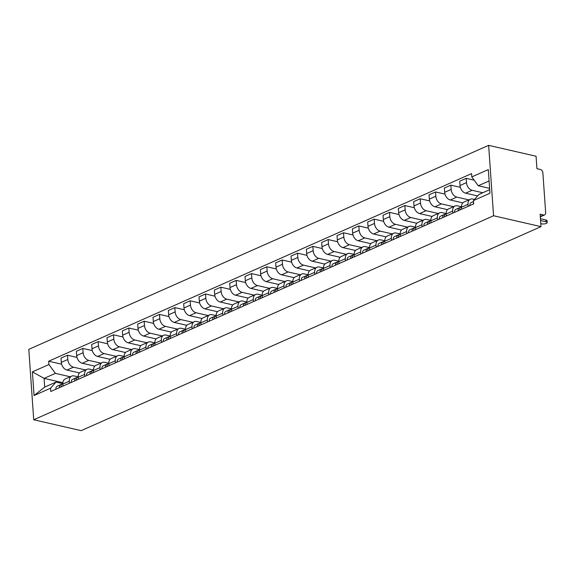 <?xml version="1.0" encoding="UTF-8"?>
<svg xmlns="http://www.w3.org/2000/svg" width="576" height="576" viewBox="0 0 576 576"><rect width="100%" height="100%" fill="white"/><g stroke="black" fill="none" stroke-linecap="round" stroke-linejoin="round"><path stroke-width="0.86" d="M540.994 226.642L540.122 214.178L543.607 214.978A2.995 2.081 66.1 0 0 544.622 214.898A2.995 2.081 66.1 0 0 545.659 212.681L542.873 172.829A2.995 2.081 66.1 0 0 540.425 169.495L536.94 168.696L536.069 156.24L488.635 145.346L28.8 349.358L33.725 419.76L493.56 215.748L540.994 226.642L81.158 430.654L33.725 419.76M488.635 145.346L493.56 215.748M482.789 192.744L472.118 190.296A6.883 4.788 -113.9 0 1 466.495 182.628L466.193 178.337L459.706 181.217L460.008 185.508A6.883 4.788 66.1 0 0 465.631 193.176L477.598 195.919M470.39 199.21L463.903 202.09A6.883 4.788 66.1 0 0 461.527 207.194L468.014 204.314A6.883 4.788 -113.9 0 1 470.39 199.21A6.883 4.788 -113.9 0 1 472.73 199.022L474.473 199.426M468.014 204.314L468.151 206.338M474.17 180.166L466.193 178.337M461.527 207.194L461.664 209.21M468.886 199.879L456.782 197.1A6.883 4.788 -113.9 0 1 451.159 189.432L450.864 185.141L444.377 188.021L444.672 192.312A6.883 4.788 66.1 0 0 450.295 199.98L462.823 202.853M452.822 213.142L452.678 211.118A6.883 4.788 -113.9 0 1 455.054 206.014A6.883 4.788 -113.9 0 1 457.394 205.826L461.506 206.77M460.325 187.315L450.864 185.141M455.054 206.014L448.567 208.894A6.883 4.788 66.1 0 0 446.191 213.998L446.335 216.014M453.557 206.683L441.454 203.904A6.883 4.788 -113.9 0 1 435.83 196.236L435.528 191.945L429.041 194.825L429.343 199.116A6.883 4.788 66.1 0 0 434.966 206.777L447.487 209.657M437.486 219.938L437.342 217.922A6.883 4.788 -113.9 0 1 439.726 212.818A6.883 4.788 -113.9 0 1 442.058 212.63L446.17 213.574M444.989 194.119L435.528 191.945M439.726 212.818L433.238 215.698A6.883 4.788 66.1 0 0 430.855 220.802L430.999 222.818M438.221 213.48L426.118 210.708A6.883 4.788 -113.9 0 1 420.494 203.04L420.192 198.749L413.705 201.622L414.007 205.92A6.883 4.788 66.1 0 0 419.63 213.581L432.151 216.461M422.15 226.742L422.006 224.726A6.883 4.788 -113.9 0 1 424.39 219.622A6.883 4.788 -113.9 0 1 426.73 219.434L430.841 220.378M429.66 200.916L420.192 198.749M424.39 219.622L417.902 222.502A6.883 4.788 66.1 0 0 415.519 227.606L415.663 229.622M422.885 220.284L410.782 217.512A6.883 4.788 -113.9 0 1 405.158 209.844L404.856 205.553L398.369 208.426L398.671 212.724A6.883 4.788 66.1 0 0 404.294 220.385L416.815 223.265M406.814 233.546L406.678 231.53A6.883 4.788 -113.9 0 1 409.054 226.426A6.883 4.788 -113.9 0 1 411.394 226.238L415.505 227.182M414.324 207.72L404.856 205.553M409.054 226.426L402.566 229.298A6.883 4.788 66.1 0 0 400.19 234.41L400.327 236.426M407.549 227.088L395.446 224.309A6.883 4.788 -113.9 0 1 389.822 216.648L389.527 212.35L383.04 215.23L383.335 219.528A6.883 4.788 66.1 0 0 388.958 227.189L401.486 230.062M391.478 240.35L391.342 238.334A6.883 4.788 -113.9 0 1 393.718 233.23A6.883 4.788 -113.9 0 1 396.058 233.042L400.169 233.986M398.988 214.524L389.527 212.35M393.718 233.23L387.23 236.102A6.883 4.788 66.1 0 0 384.854 241.207L384.991 243.23M392.22 233.892L380.117 231.113A6.883 4.788 -113.9 0 1 374.486 223.452L374.191 219.154L367.704 222.034L367.999 226.332A6.883 4.788 66.1 0 0 373.622 233.993L386.15 236.866M376.15 247.154L376.006 245.138A6.883 4.788 -113.9 0 1 378.389 240.026A6.883 4.788 -113.9 0 1 380.722 239.846L384.833 240.79M383.652 221.328L374.191 219.154M378.389 240.026L371.894 242.906A6.883 4.788 66.1 0 0 369.518 248.011L369.662 250.034M376.884 240.696L364.781 237.917A6.883 4.788 -113.9 0 1 359.158 230.256L358.855 225.958L352.368 228.838L352.67 233.136A6.883 4.788 66.1 0 0 358.294 240.797L370.814 243.67M360.814 253.958L360.67 251.935A6.883 4.788 -113.9 0 1 363.053 246.83A6.883 4.788 -113.9 0 1 365.393 246.65L369.497 247.594M368.316 228.132L358.855 225.958M363.053 246.83L356.566 249.71A6.883 4.788 66.1 0 0 354.182 254.815L354.326 256.838M361.548 247.5L349.445 244.721A6.883 4.788 -113.9 0 1 343.822 237.06L343.519 232.762L337.032 235.642L337.334 239.933A6.883 4.788 66.1 0 0 342.958 247.601L355.478 250.474M345.478 260.762L345.341 258.739A6.883 4.788 -113.9 0 1 347.717 253.634A6.883 4.788 -113.9 0 1 350.057 253.454L354.168 254.398M352.987 234.936L343.519 232.762M347.717 253.634L341.23 256.514A6.883 4.788 66.1 0 0 338.846 261.619L338.99 263.642M346.212 254.304L334.109 251.525A6.883 4.788 -113.9 0 1 328.486 243.864L328.183 239.566L321.696 242.446L321.998 246.737A6.883 4.788 66.1 0 0 327.622 254.405L340.142 257.278M330.142 267.566L330.005 265.543A6.883 4.788 -113.9 0 1 332.381 260.438A6.883 4.788 -113.9 0 1 334.721 260.258L338.832 261.202M337.651 241.74L328.183 239.566M332.381 260.438L325.894 263.318A6.883 4.788 66.1 0 0 323.518 268.423L323.654 270.439M330.876 261.108L318.773 258.329A6.883 4.788 -113.9 0 1 313.15 250.661L312.854 246.37L306.367 249.25L306.662 253.541A6.883 4.788 66.1 0 0 312.286 261.209L324.814 264.082M314.813 274.37L314.669 272.347A6.883 4.788 -113.9 0 1 317.045 267.242A6.883 4.788 -113.9 0 1 319.385 267.055L323.496 267.998M322.315 248.544L312.854 246.37M317.045 267.242L310.558 270.122A6.883 4.788 66.1 0 0 308.182 275.227L308.326 277.243M315.547 267.912L303.444 265.133A6.883 4.788 -113.9 0 1 297.821 257.465L297.518 253.174L291.031 256.054L291.334 260.345A6.883 4.788 66.1 0 0 296.957 268.013L309.478 270.886M299.477 281.174L299.333 279.151A6.883 4.788 -113.9 0 1 301.716 274.046A6.883 4.788 -113.9 0 1 304.049 273.859L308.16 274.802M306.979 255.348L297.518 253.174M301.716 274.046L295.229 276.926A6.883 4.788 66.1 0 0 292.846 282.031L292.99 284.047M300.211 274.716L288.108 271.937A6.883 4.788 -113.9 0 1 282.485 264.269L282.182 259.978L275.695 262.858L275.998 267.149A6.883 4.788 66.1 0 0 281.621 274.817L294.142 277.69M284.141 287.971L283.997 285.955A6.883 4.788 -113.9 0 1 286.38 280.85A6.883 4.788 -113.9 0 1 288.72 280.663L292.831 281.606M291.65 262.152L282.182 259.978M286.38 280.85L279.893 283.73A6.883 4.788 66.1 0 0 277.51 288.835L277.654 290.851M284.875 281.52L272.772 278.741A6.883 4.788 -113.9 0 1 267.149 271.073L266.846 266.782L260.359 269.654L260.662 273.953A6.883 4.788 66.1 0 0 266.285 281.614L278.806 284.494M268.805 294.775L268.668 292.759A6.883 4.788 -113.9 0 1 271.044 287.654A6.883 4.788 -113.9 0 1 273.384 287.467L277.495 288.41M276.314 268.949L266.846 266.782M271.044 287.654L264.557 290.534A6.883 4.788 66.1 0 0 262.181 295.639L262.318 297.655M269.539 288.317L257.436 285.545A6.883 4.788 -113.9 0 1 251.813 277.877L251.518 273.586L245.03 276.458L245.326 280.757A6.883 4.788 66.1 0 0 250.949 288.418L263.477 291.298M253.476 301.579L253.332 299.563A6.883 4.788 -113.9 0 1 255.708 294.458A6.883 4.788 -113.9 0 1 258.048 294.271L262.159 295.214M260.978 275.753L251.518 273.586M255.708 294.458L249.221 297.331A6.883 4.788 66.1 0 0 246.845 302.443L246.982 304.459M254.21 295.121L242.107 292.342A6.883 4.788 -113.9 0 1 236.484 284.681L236.182 280.39L229.694 283.262L229.99 287.561A6.883 4.788 66.1 0 0 235.62 295.222L248.141 298.094M238.14 308.383L237.996 306.367A6.883 4.788 -113.9 0 1 240.379 301.262A6.883 4.788 -113.9 0 1 242.712 301.075L246.823 302.018M245.642 282.557L236.182 280.39M240.379 301.262L233.885 304.135A6.883 4.788 66.1 0 0 231.509 309.24L231.653 311.263M238.874 301.925L226.771 299.146A6.883 4.788 -113.9 0 1 221.148 291.485L220.846 287.186L214.358 290.066L214.661 294.365A6.883 4.788 66.1 0 0 220.284 302.026L232.805 304.898M222.804 315.187L222.66 313.171A6.883 4.788 -113.9 0 1 225.043 308.066A6.883 4.788 -113.9 0 1 227.383 307.879L231.487 308.822M230.314 289.361L220.846 287.186M225.043 308.066L218.556 310.939A6.883 4.788 66.1 0 0 216.173 316.044L216.317 318.067M223.538 308.729L211.435 305.95A6.883 4.788 -113.9 0 1 205.812 298.289L205.51 293.99L199.022 296.87L199.325 301.169A6.883 4.788 66.1 0 0 204.948 308.83L217.469 311.702M207.468 321.991L207.331 319.968A6.883 4.788 -113.9 0 1 209.707 314.863A6.883 4.788 -113.9 0 1 212.047 314.683L216.158 315.626M214.978 296.165L205.51 293.99M209.707 314.863L203.22 317.743A6.883 4.788 66.1 0 0 200.844 322.848L200.981 324.871M208.202 315.533L196.099 312.754A6.883 4.788 -113.9 0 1 190.476 305.093L190.174 300.794L183.686 303.674L183.989 307.966A6.883 4.788 66.1 0 0 189.612 315.634L202.14 318.506M192.132 328.795L191.995 326.772A6.883 4.788 -113.9 0 1 194.371 321.667A6.883 4.788 -113.9 0 1 196.711 321.487L200.822 322.43M199.642 302.969L190.174 300.794M194.371 321.667L187.884 324.547A6.883 4.788 66.1 0 0 185.508 329.652L185.645 331.675M192.866 322.337L180.763 319.558A6.883 4.788 -113.9 0 1 175.14 311.897L174.845 307.598L168.358 310.478L168.653 314.77A6.883 4.788 66.1 0 0 174.276 322.438L186.804 325.31M176.803 335.599L176.659 333.576A6.883 4.788 -113.9 0 1 179.035 328.471A6.883 4.788 -113.9 0 1 181.375 328.291L185.486 329.234M184.306 309.773L174.845 307.598M179.035 328.471L172.548 331.351A6.883 4.788 66.1 0 0 170.172 336.456L170.316 338.479M177.538 329.141L165.434 326.362A6.883 4.788 -113.9 0 1 159.811 318.701L159.509 314.402L153.022 317.282L153.324 321.574A6.883 4.788 66.1 0 0 158.947 329.242L171.468 332.114M161.467 342.403L161.323 340.38A6.883 4.788 -113.9 0 1 163.706 335.275A6.883 4.788 -113.9 0 1 166.039 335.088L170.15 336.038M168.97 316.577L159.509 314.402M163.706 335.275L157.219 338.155A6.883 4.788 66.1 0 0 154.836 343.26L154.98 345.276M162.202 335.945L150.098 333.166A6.883 4.788 -113.9 0 1 144.475 325.498L144.173 321.206L137.686 324.086L137.988 328.378A6.883 4.788 66.1 0 0 143.611 336.046L156.132 338.918M146.131 349.207L145.987 347.184A6.883 4.788 -113.9 0 1 148.37 342.079A6.883 4.788 -113.9 0 1 150.71 341.892L154.822 342.835M153.641 323.381L144.173 321.206M148.37 342.079L141.883 344.959A6.883 4.788 66.1 0 0 139.5 350.064L139.644 352.08M146.866 342.749L134.762 339.97A6.883 4.788 -113.9 0 1 129.139 332.302L128.837 328.01L122.35 330.89L122.652 335.182A6.883 4.788 66.1 0 0 128.275 342.85L140.796 345.722M130.795 356.004L130.658 353.988A6.883 4.788 -113.9 0 1 133.034 348.883A6.883 4.788 -113.9 0 1 135.374 348.696L139.486 349.639M138.305 330.185L128.837 328.01M133.034 348.883L126.547 351.763A6.883 4.788 66.1 0 0 124.171 356.868L124.308 358.884M131.53 349.553L119.426 346.774A6.883 4.788 -113.9 0 1 113.803 339.106L113.508 334.814L107.021 337.694L107.316 341.986A6.883 4.788 66.1 0 0 112.939 349.646L125.467 352.526M115.466 362.808L115.322 360.792A6.883 4.788 -113.9 0 1 117.698 355.687A6.883 4.788 -113.9 0 1 120.038 355.5L124.15 356.443M122.969 336.982L113.508 334.814M117.698 355.687L111.211 358.567A6.883 4.788 66.1 0 0 108.835 363.672L108.972 365.688M116.201 356.35L104.098 353.578A6.883 4.788 -113.9 0 1 98.474 345.91L98.172 341.618L91.685 344.491L91.98 348.79A6.883 4.788 66.1 0 0 97.61 356.45L110.131 359.33M100.13 369.612L99.986 367.596A6.883 4.788 -113.9 0 1 102.37 362.491A6.883 4.788 -113.9 0 1 104.702 362.304L108.814 363.247M107.633 343.786L98.172 341.618M102.37 362.491L95.875 365.371A6.883 4.788 66.1 0 0 93.499 370.476L93.643 372.492M100.865 363.154L88.762 360.374A6.883 4.788 -113.9 0 1 83.138 352.714L82.836 348.422L76.349 351.295L76.651 355.594A6.883 4.788 66.1 0 0 82.274 363.254L94.795 366.134M84.794 376.416L84.65 374.4A6.883 4.788 -113.9 0 1 87.034 369.295A6.883 4.788 -113.9 0 1 89.374 369.108L93.478 370.051M92.304 350.59L82.836 348.422M87.034 369.295L80.546 372.168A6.883 4.788 66.1 0 0 78.163 377.273L78.307 379.296M85.529 369.958L73.426 367.178A6.883 4.788 -113.9 0 1 67.802 359.518L67.5 355.219L61.013 358.099L61.315 362.398A6.883 4.788 66.1 0 0 66.938 370.058L79.459 372.931M69.458 383.22L69.322 381.204A6.883 4.788 -113.9 0 1 71.698 376.099A6.883 4.788 -113.9 0 1 74.038 375.912L78.149 376.855M76.968 357.394L67.5 355.219M71.698 376.099L65.21 378.972A6.883 4.788 66.1 0 0 62.834 384.077L62.971 386.1M489.096 180.95L478.267 185.753L489.614 188.359M478.267 185.753L471.787 176.918L488.304 169.596L489.96 193.248L473.443 200.578L478.879 194.479L489.708 189.677M62.856 382.687L44.093 378.382L44.698 387.108L56.002 382.097L50.566 388.188L50.803 391.5L473.674 203.882L473.443 200.578M50.566 388.188L34.056 395.518L32.4 371.858L48.917 364.536L55.397 373.363L44.093 378.382L32.4 371.858M471.787 176.918L471.557 173.614L48.686 361.224L48.917 364.536M70.193 376.762L55.397 373.363M56.002 382.097L62.813 383.659M61.632 364.198L48.686 361.224M44.698 387.108L34.056 395.518M473.573 202.435A3.744 2.599 66.1 0 0 473.465 203.976M473.508 201.542L471.197 202.565A3.744 2.599 66.1 0 0 469.922 205.553M540.439 218.729L545.897 219.982A3.442 1.145 -4 0 1 547.07 220.745L547.2 222.574A3.442 1.145 176 0 0 546.026 221.81L540.569 220.558M540.785 223.654L541.505 223.819A3.442 1.145 176 0 0 545.22 223.762A3.442 1.145 176 0 0 547.2 222.574M460.426 207.533L459.749 207.684A3.744 2.599 66.1 0 0 459.403 207.799A3.744 2.599 66.1 0 0 458.129 210.78M459.403 207.799L455.861 209.369A3.744 2.599 66.1 0 0 454.586 212.35M461.506 206.863L461.074 207.058A3.744 2.599 66.1 0 0 459.799 210.038M445.09 214.337L444.413 214.488A3.744 2.599 66.1 0 0 444.067 214.603A3.744 2.599 66.1 0 0 442.793 217.584M444.067 214.603L440.532 216.173A3.744 2.599 66.1 0 0 439.258 219.154M446.177 213.667L445.738 213.862A3.744 2.599 66.1 0 0 444.463 216.842M429.761 221.141L429.077 221.292A3.744 2.599 66.1 0 0 428.731 221.407A3.744 2.599 66.1 0 0 427.457 224.388M428.731 221.407L425.196 222.977A3.744 2.599 66.1 0 0 423.922 225.958M430.841 220.471L430.402 220.666A3.744 2.599 66.1 0 0 429.127 223.646M414.425 227.945L413.748 228.096A3.744 2.599 66.1 0 0 413.395 228.211A3.744 2.599 66.1 0 0 412.128 231.192M413.395 228.211L409.86 229.781A3.744 2.599 66.1 0 0 408.586 232.762M415.505 227.275L415.073 227.47A3.744 2.599 66.1 0 0 413.798 230.45M399.089 234.749L398.412 234.9A3.744 2.599 66.1 0 0 398.066 235.015A3.744 2.599 66.1 0 0 396.792 237.996M398.066 235.015L394.524 236.585A3.744 2.599 66.1 0 0 393.25 239.566M400.169 234.079L399.737 234.274A3.744 2.599 66.1 0 0 398.462 237.254M383.753 241.553L383.076 241.704A3.744 2.599 66.1 0 0 382.73 241.812A3.744 2.599 66.1 0 0 381.456 244.8M382.73 241.812L379.188 243.389A3.744 2.599 66.1 0 0 377.921 246.37M384.84 240.883L384.401 241.07A3.744 2.599 66.1 0 0 383.126 244.058M368.417 248.357L367.74 248.508A3.744 2.599 66.1 0 0 367.394 248.616A3.744 2.599 66.1 0 0 366.12 251.604M367.394 248.616L363.859 250.186A3.744 2.599 66.1 0 0 362.585 253.174M369.504 247.687L369.065 247.874A3.744 2.599 66.1 0 0 367.79 250.862M353.088 255.161L352.411 255.305A3.744 2.599 66.1 0 0 352.058 255.42A3.744 2.599 66.1 0 0 350.791 258.408M352.058 255.42L348.523 256.99A3.744 2.599 66.1 0 0 347.249 259.978M354.168 254.484L353.729 254.678A3.744 2.599 66.1 0 0 352.462 257.666M337.752 261.965L337.075 262.109A3.744 2.599 66.1 0 0 336.73 262.224A3.744 2.599 66.1 0 0 335.455 265.212M336.73 262.224L333.187 263.794A3.744 2.599 66.1 0 0 331.913 266.782M338.832 261.288L338.4 261.482A3.744 2.599 66.1 0 0 337.126 264.47M322.416 268.762L321.739 268.913A3.744 2.599 66.1 0 0 321.394 269.028A3.744 2.599 66.1 0 0 320.119 272.009M321.394 269.028L317.851 270.598A3.744 2.599 66.1 0 0 316.577 273.586M323.496 268.092L323.064 268.286A3.744 2.599 66.1 0 0 321.79 271.274M307.08 275.566L306.403 275.717A3.744 2.599 66.1 0 0 306.058 275.832A3.744 2.599 66.1 0 0 304.783 278.813M306.058 275.832L302.522 277.402A3.744 2.599 66.1 0 0 301.248 280.382M308.167 274.896L307.728 275.09A3.744 2.599 66.1 0 0 306.454 278.071M291.751 282.37L291.067 282.521A3.744 2.599 66.1 0 0 290.722 282.636A3.744 2.599 66.1 0 0 289.447 285.617M290.722 282.636L287.186 284.206A3.744 2.599 66.1 0 0 285.912 287.186M292.831 281.7L292.392 281.894A3.744 2.599 66.1 0 0 291.118 284.875M276.415 289.174L275.738 289.325A3.744 2.599 66.1 0 0 275.386 289.44A3.744 2.599 66.1 0 0 274.118 292.421M275.386 289.44L271.85 291.01A3.744 2.599 66.1 0 0 270.576 293.99M277.495 288.504L277.063 288.698A3.744 2.599 66.1 0 0 275.789 291.679M261.079 295.978L260.402 296.129A3.744 2.599 66.1 0 0 260.057 296.244A3.744 2.599 66.1 0 0 258.782 299.225M260.057 296.244L256.514 297.814A3.744 2.599 66.1 0 0 255.24 300.794M262.159 295.308L261.727 295.502A3.744 2.599 66.1 0 0 260.453 298.483M245.743 302.782L245.066 302.933A3.744 2.599 66.1 0 0 244.721 303.048A3.744 2.599 66.1 0 0 243.446 306.029M244.721 303.048L241.178 304.618A3.744 2.599 66.1 0 0 239.911 307.598M246.83 302.112L246.391 302.306A3.744 2.599 66.1 0 0 245.117 305.287M230.407 309.586L229.73 309.737A3.744 2.599 66.1 0 0 229.385 309.845A3.744 2.599 66.1 0 0 228.11 312.833M229.385 309.845L225.85 311.422A3.744 2.599 66.1 0 0 224.575 314.402M231.494 308.916L231.055 309.11A3.744 2.599 66.1 0 0 229.781 312.091M215.078 316.39L214.402 316.541A3.744 2.599 66.1 0 0 214.049 316.649A3.744 2.599 66.1 0 0 212.782 319.637M214.049 316.649L210.514 318.218A3.744 2.599 66.1 0 0 209.239 321.206M216.158 315.72L215.719 315.907A3.744 2.599 66.1 0 0 214.452 318.895M199.742 323.194L199.066 323.338A3.744 2.599 66.1 0 0 198.72 323.453A3.744 2.599 66.1 0 0 197.446 326.441M198.72 323.453L195.178 325.022A3.744 2.599 66.1 0 0 193.903 328.01M200.822 322.517L200.39 322.711A3.744 2.599 66.1 0 0 199.116 325.699M184.406 329.998L183.73 330.142A3.744 2.599 66.1 0 0 183.384 330.257A3.744 2.599 66.1 0 0 182.11 333.245M183.384 330.257L179.842 331.826A3.744 2.599 66.1 0 0 178.567 334.814M185.486 329.321L185.054 329.515A3.744 2.599 66.1 0 0 183.78 332.503M169.07 336.794L168.394 336.946A3.744 2.599 66.1 0 0 168.048 337.061A3.744 2.599 66.1 0 0 166.774 340.049M168.048 337.061L164.513 338.63A3.744 2.599 66.1 0 0 163.238 341.618M170.158 336.125L169.718 336.319A3.744 2.599 66.1 0 0 168.444 339.307M153.742 343.598L153.058 343.75A3.744 2.599 66.1 0 0 152.712 343.865A3.744 2.599 66.1 0 0 151.438 346.846M152.712 343.865L149.177 345.434A3.744 2.599 66.1 0 0 147.902 348.415M154.822 342.929L154.382 343.123A3.744 2.599 66.1 0 0 153.115 346.104M138.406 350.402L137.729 350.554A3.744 2.599 66.1 0 0 137.383 350.669A3.744 2.599 66.1 0 0 136.109 353.65M137.383 350.669L133.841 352.238A3.744 2.599 66.1 0 0 132.566 355.219M139.486 349.733L139.054 349.927A3.744 2.599 66.1 0 0 137.779 352.908M123.07 357.206L122.393 357.358A3.744 2.599 66.1 0 0 122.047 357.473A3.744 2.599 66.1 0 0 120.773 360.454M122.047 357.473L118.505 359.042A3.744 2.599 66.1 0 0 117.23 362.023M124.15 356.537L123.718 356.731A3.744 2.599 66.1 0 0 122.443 359.712M107.734 364.01L107.057 364.162A3.744 2.599 66.1 0 0 106.711 364.277A3.744 2.599 66.1 0 0 105.437 367.258M106.711 364.277L103.169 365.846A3.744 2.599 66.1 0 0 101.902 368.827M108.821 363.341L108.382 363.535A3.744 2.599 66.1 0 0 107.107 366.516M92.398 370.814L91.721 370.966A3.744 2.599 66.1 0 0 91.375 371.081A3.744 2.599 66.1 0 0 90.101 374.062M91.375 371.081L87.84 372.65A3.744 2.599 66.1 0 0 86.566 375.631M93.485 370.145L93.046 370.339A3.744 2.599 66.1 0 0 91.771 373.32M77.069 377.618L76.392 377.77A3.744 2.599 66.1 0 0 76.039 377.885A3.744 2.599 66.1 0 0 74.772 380.866M76.039 377.885L72.504 379.454A3.744 2.599 66.1 0 0 71.23 382.435M78.149 376.949L77.71 377.143A3.744 2.599 66.1 0 0 76.442 380.124M61.733 384.422L61.056 384.574A3.744 2.599 66.1 0 0 60.71 384.682A3.744 2.599 66.1 0 0 59.436 387.67M60.71 384.682L57.168 386.251A3.744 2.599 66.1 0 0 55.894 389.239M62.813 383.753L62.381 383.94A3.744 2.599 66.1 0 0 61.106 386.928M66.938 370.058L73.426 367.178M82.274 363.254L88.762 360.374M97.61 356.45L104.098 353.578M112.939 349.646L119.426 346.774M128.275 342.85L134.762 339.97M143.611 336.046L150.098 333.166M158.947 329.242L165.434 326.362M174.276 322.438L180.763 319.558M189.612 315.634L196.099 312.754M204.948 308.83L211.435 305.95M220.284 302.026L226.771 299.146M235.62 295.222L242.107 292.342M250.949 288.418L257.436 285.545M266.285 281.614L272.772 278.741M281.621 274.817L288.108 271.937M296.957 268.013L303.444 265.133M312.286 261.209L318.773 258.329M327.622 254.405L334.109 251.525M342.958 247.601L349.445 244.721M358.294 240.797L364.781 237.917M373.622 233.993L380.117 231.113M388.958 227.189L395.446 224.309M404.294 220.385L410.782 217.512M419.63 213.581L426.118 210.708M434.966 206.777L441.454 203.904M450.295 199.98L456.782 197.1M465.631 193.176L472.118 190.296M78.163 377.273L84.65 374.4M93.499 370.476L99.986 367.596M108.835 363.672L115.322 360.792M124.171 356.868L130.658 353.988M139.5 350.064L145.987 347.184M154.836 343.26L161.323 340.38M170.172 336.456L176.659 333.576M185.508 329.652L191.995 326.772M200.844 322.848L207.331 319.968M216.173 316.044L222.66 313.171M231.509 309.24L237.996 306.367M246.845 302.443L253.332 299.563M262.181 295.639L268.668 292.759M277.51 288.835L283.997 285.955M292.846 282.031L299.333 279.151M308.182 275.227L314.669 272.347M323.518 268.423L330.005 265.543M338.846 261.619L345.341 258.739M354.182 254.815L360.67 251.935M369.518 248.011L376.006 245.138M384.854 241.207L391.342 238.334M400.19 234.41L406.678 231.53M415.519 227.606L422.006 224.726M430.855 220.802L437.342 217.922M446.191 213.998L452.678 211.118M62.834 384.077L69.322 381.204M76.651 355.594L83.138 352.714M91.98 348.79L98.474 345.91M107.316 341.986L113.803 339.106M122.652 335.182L129.139 332.302M137.988 328.378L144.475 325.498M153.324 321.574L159.811 318.701M168.653 314.77L175.14 311.897M183.989 307.966L190.476 305.093M199.325 301.169L205.812 298.289M214.661 294.365L221.148 291.485M229.99 287.561L236.484 284.681M245.326 280.757L251.813 277.877M260.662 273.953L267.149 271.073M275.998 267.149L282.485 264.269M291.334 260.345L297.821 257.465M306.662 253.541L313.15 250.661M321.998 246.737L328.486 243.864M337.334 239.933L343.822 237.06M352.67 233.136L359.158 230.256M367.999 226.332L374.486 223.452M383.335 219.528L389.822 216.648M398.671 212.724L405.158 209.844M414.007 205.92L420.494 203.04M429.343 199.116L435.83 196.236M444.672 192.312L451.159 189.432M460.008 185.508L466.495 182.628M61.315 362.398L67.802 359.518M540.281 216.454L543.607 214.978M546.026 221.81L545.897 219.982M544.622 214.898L540.302 216.814"/></g></svg>
